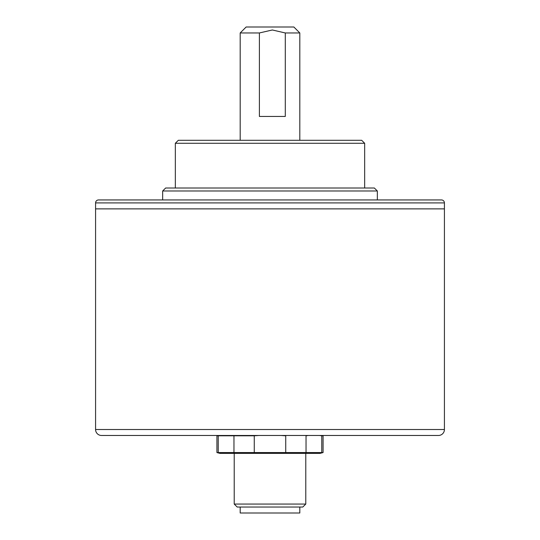 <?xml version="1.0" encoding="UTF-8"?>
<svg xmlns="http://www.w3.org/2000/svg" width="540" height="540" viewBox="0 0 540 540"><rect width="100%" height="100%" fill="white"/><g stroke="black" fill="none" stroke-linecap="round" stroke-linejoin="round"><path stroke-width="0.81" d="M444.42 202.912A2.984 2.984 0 0 0 441.443 199.935L98.557 199.935A2.984 2.984 0 0 0 95.58 202.912L95.58 208.879L444.42 208.879L444.42 202.912L95.58 202.912M377.339 199.935L377.339 190.984L162.662 190.984L162.662 199.935M162.662 190.984L165.645 188.008L374.355 188.008L377.339 190.984M175.331 143.282L178.315 140.299L361.685 140.299L364.669 143.282L175.331 143.282L175.331 188.008M364.669 143.282L364.669 188.008M400.498 199.935L424.649 199.935M240.185 32.96L246.146 27L293.855 27L299.815 32.96L285.289 32.96L285.289 116.451L259.389 116.451L259.389 32.96L240.185 32.96L240.185 140.299M285.289 32.96L272.336 29.984L259.389 32.96M438.46 435.476L101.54 435.476A5.96 5.96 0 0 1 95.58 429.516L444.42 429.516A5.96 5.96 0 0 1 438.46 435.476M444.42 429.516L444.42 208.879L95.58 208.879L95.58 429.516M320.092 453.37L219.908 453.37L216.925 452.567L323.075 452.567L320.092 453.37M234.218 453.37L234.218 504.056L305.782 504.056L305.782 453.37M305.782 504.056L302.798 507.04L237.202 507.04L234.218 504.056M240.185 507.04L240.185 513L299.815 513L299.815 507.04M321.759 452.567L321.759 435.8L323.075 435.8L323.075 452.567M285.734 452.567L285.734 435.8L281.063 435.476L308.367 435.476L306.031 435.8L306.031 452.567M321.759 435.8L319.424 435.476L321.759 435.8M254.266 452.567L254.266 435.8L258.937 435.476M216.925 452.567L216.925 435.8L218.241 435.8L218.241 452.567M218.241 435.8L233.969 435.8L231.633 435.476M233.969 452.567L233.969 435.8L254.266 435.8M299.815 140.299L299.815 32.96"/></g></svg>
